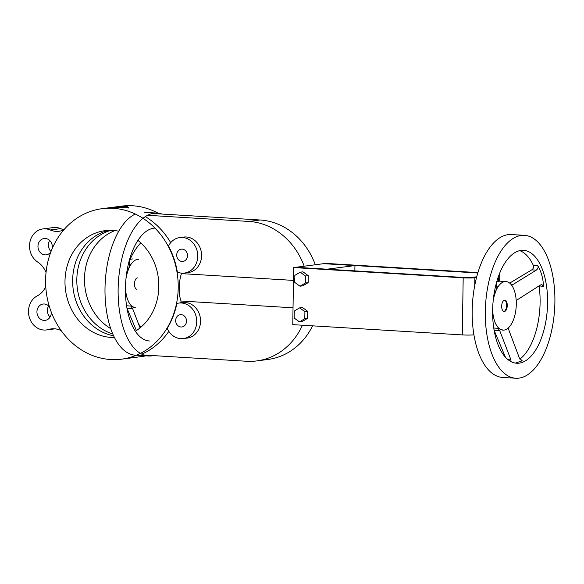 <?xml version="1.0" encoding="UTF-8"?>
<svg xmlns="http://www.w3.org/2000/svg" width="584" height="584" viewBox="0 0 584 584"><rect width="100%" height="100%" fill="white"/><g stroke="black" fill="none" stroke-linecap="round" stroke-linejoin="round"><path stroke-width="0.88" d="M116.749 208.138L124.545 207.123L125.042 207.714L128.619 207.824L127.363 206.262L114.829 206.984L121.421 206.758L113.617 207.773L116.756 207.962L124.553 206.948L125.056 207.539L128.619 207.824L127.363 206.262L114.829 206.984L121.421 206.758L113.617 207.773L116.756 207.962L124.553 206.948L125.056 207.539L128.604 207.999L125.042 207.714L124.553 206.948L116.749 208.138M113.099 208.291A75.876 66.145 -97.4 0 0 102.142 208.663A75.876 66.145 -97.4 0 0 46.319 292.431A75.876 66.145 -97.4 0 0 121.684 359.153A75.876 66.145 -97.4 0 0 178.083 281.656A75.876 66.145 -97.4 0 0 113.099 208.291A75.876 66.145 -97.4 0 0 102.142 208.663A75.876 66.145 -97.4 0 0 46.319 292.431A75.876 66.145 -97.4 0 0 121.684 359.153A75.876 66.145 -97.4 0 0 178.083 281.656A75.876 66.145 -97.4 0 0 113.099 208.291M113.617 207.948L115.187 208.021L113.617 207.948M116.457 207.196L119.304 207.028L116.457 207.196M132.575 205.765A75.876 66.145 -97.4 0 0 121.618 206.137A75.876 66.145 -97.4 0 1 132.575 205.765A75.876 66.145 -97.4 0 1 159.374 213.897A75.876 66.145 -97.4 0 0 132.575 205.765M141.16 356.627A75.876 66.145 -97.4 0 0 148.102 355.284A75.876 66.145 -97.4 0 1 141.16 356.627L121.684 359.153L141.16 356.627M168.812 331.383A75.876 66.145 82.6 0 1 141.817 354.152A75.876 66.145 82.6 0 0 168.812 331.383M167.192 328.456A75.876 66.145 -97.4 0 0 176.879 303.468A17.892 15.6 82.6 0 1 178.784 303.081A17.892 15.6 82.6 0 1 196.56 318.82A17.892 15.6 82.6 0 1 183.398 338.574A17.892 15.6 82.6 0 1 167.192 328.456A75.876 66.145 -97.4 0 0 176.879 303.468A17.892 15.6 82.6 0 1 178.784 303.081A17.892 15.6 82.6 0 1 196.56 318.82A17.892 15.6 82.6 0 1 183.398 338.574A17.892 15.6 82.6 0 1 167.192 328.456M181.077 301.023A75.876 66.145 82.6 0 1 180.733 302.826A75.876 66.145 82.6 0 0 181.077 301.023C178.448 295.088 178.675 280.794 181.507 273.619L293.467 280.4L181.507 273.619A75.876 66.145 82.6 0 0 181.434 273.108A75.876 66.145 82.6 0 1 181.507 273.619C178.675 280.794 178.448 295.088 181.077 301.023L293.037 307.804L181.077 301.023M177.368 272.122A75.876 66.145 -97.4 0 0 168.491 246.01A17.892 15.6 82.6 0 1 179.814 237.564A17.892 15.6 82.6 0 1 197.589 253.295A17.892 15.6 82.6 0 1 184.427 273.057A17.892 15.6 82.6 0 1 177.368 272.122A75.876 66.145 -97.4 0 0 168.491 246.01A17.892 15.6 82.6 0 1 179.814 237.564A17.892 15.6 82.6 0 1 197.589 253.295A17.892 15.6 82.6 0 1 184.427 273.057A17.892 15.6 82.6 0 1 177.368 272.122M145.299 216.606A75.876 66.145 82.6 0 1 170.703 242.645A75.876 66.145 82.6 0 0 145.299 216.606M300.205 272.195L294.84 275.378L294.73 282.379L299.986 286.204L302.775 285.839L308.14 282.663L308.25 275.663L302.994 271.837L300.205 272.195L294.84 275.378L294.73 282.379L299.986 286.204L305.359 283.021L308.14 282.663L308.25 275.663L302.994 271.837L300.205 272.195L305.469 276.02L308.25 275.663L305.469 276.02L300.205 272.195M125.633 358.642L126.239 358.415L125.633 358.642M110.967 230.337A53.684 46.8 -97.4 0 0 76.825 281.59A53.684 46.8 -97.4 0 0 112.829 334.019A53.684 46.8 -97.4 0 1 76.825 281.59A53.684 46.8 -97.4 0 1 110.967 230.337M114.887 230.592A53.684 46.8 -97.4 0 0 84.519 276.925A53.684 46.8 -97.4 0 0 110.748 328.639A53.684 46.8 -97.4 0 1 84.519 276.925A53.684 46.8 -97.4 0 1 114.887 230.592M138.065 240.506A64.422 56.159 -97.4 0 0 137.05 241.754A64.422 56.159 -97.4 0 1 138.065 240.506M140.773 242.849A58.699 51.166 -97.4 0 0 130.079 259.588A58.699 51.166 -97.4 0 1 140.773 242.849M138.561 324.054A58.699 51.166 -97.4 0 0 141.036 327.055A58.699 51.166 -97.4 0 1 138.561 324.054M477.887 272.604L325.843 263.391L323.755 263.661L477.77 272.991L323.755 263.661L325.843 263.391L477.887 272.604M494.48 332.157L494.867 332.106L494.48 332.157M462.287 334.909A8.592 0.694 0.9 0 0 473.931 334.829A8.592 0.694 0.9 0 1 462.287 334.909L292.767 324.638L462.287 334.909L463.185 277.838A8.592 0.694 0.9 0 0 474.865 277.75L476.507 277.539L474.865 277.75L474.741 285.445L474.865 277.75A8.592 0.694 0.9 0 1 463.185 277.838L462.287 334.909M305.359 283.021L305.469 276.02L305.359 283.021L308.14 282.663L302.775 285.839L299.986 286.204L305.359 283.021M299.431 321.872L302.213 321.507L307.586 318.331L302.213 321.507L299.431 321.872L294.168 318.046L294.278 311.046L299.65 307.87L302.432 307.505L307.695 311.33L307.586 318.331L304.797 318.689L299.431 321.872L294.168 318.046L294.278 311.046L299.65 307.87L304.914 311.688L307.695 311.33L307.586 318.331L304.797 318.689L299.431 321.872M304.914 311.688L304.797 318.689L304.914 311.688L307.695 311.33L302.432 307.505L299.65 307.87L304.914 311.688M465.273 277.568L295.752 267.297L293.664 267.567L292.767 324.638L293.664 267.567L463.185 277.838L293.664 267.567L295.752 267.297L465.273 277.568L471.113 277.524L465.273 277.568M113.632 335.793A53.684 46.8 82.6 0 1 72.701 283.809A53.684 46.8 82.6 0 1 108.843 230.359A53.684 46.8 82.6 0 0 72.701 283.809A53.684 46.8 82.6 0 0 113.632 335.793M323.667 263.676L315.316 264.756A70.153 61.152 -97.4 0 0 260.004 219.993L153.585 213.54L260.004 219.993L248.879 221.438L147.54 215.299L248.879 221.438A70.153 61.152 -97.4 0 1 304.191 266.202L295.84 267.304L327.113 269.195L295.84 267.289L304.191 266.202A70.153 61.152 -97.4 0 0 248.879 221.438L260.004 219.993A70.153 61.152 -97.4 0 1 315.316 264.756L304.191 266.202L323.667 263.676L354.941 265.567L327.113 269.195L354.941 265.567L323.667 263.676M267.939 359.467A70.153 61.152 -97.4 0 0 312.601 325.843A70.153 61.152 -97.4 0 1 267.939 359.467L256.814 360.912A70.153 61.152 -97.4 0 0 302.439 325.222A70.153 61.152 -97.4 0 1 256.814 360.912L267.939 359.467M504.503 300.139A5.723 2.767 -86.5 0 1 506.605 305.972A5.723 2.767 -86.5 0 1 503.809 311.498A5.723 2.767 -86.5 0 0 506.605 305.972A5.723 2.767 -86.5 0 0 504.503 300.139M176.711 254.982A6.19 5.395 82.6 0 1 181.325 249.171A6.19 5.395 82.6 0 1 187.471 254.609A6.19 5.395 82.6 0 1 182.916 261.442A6.19 5.395 82.6 0 1 176.711 254.982A6.19 5.395 82.6 0 1 181.325 249.171A6.19 5.395 82.6 0 1 187.471 254.609A6.19 5.395 82.6 0 1 182.916 261.442A6.19 5.395 82.6 0 1 176.711 254.982M182.609 302.585A17.892 15.6 82.6 0 1 200.385 318.324A17.892 15.6 82.6 0 1 187.223 338.078A17.892 15.6 82.6 0 0 200.385 318.324A17.892 15.6 82.6 0 0 182.609 302.585L178.784 303.081L182.609 302.585M175.682 320.499A6.19 5.395 82.6 0 1 180.295 314.688A6.19 5.395 82.6 0 1 186.442 320.134A6.19 5.395 82.6 0 1 181.887 326.967A6.19 5.395 82.6 0 1 175.682 320.499A6.19 5.395 82.6 0 1 180.295 314.688A6.19 5.395 82.6 0 1 186.442 320.134A6.19 5.395 82.6 0 1 181.887 326.967A6.19 5.395 82.6 0 1 175.682 320.499M37.245 295.898A17.892 15.6 -97.4 0 0 29.2 316.908A17.892 15.6 -97.4 0 0 46.435 329.945A17.892 15.6 -97.4 0 0 48.662 329.464A21.477 18.717 82.6 0 1 51.326 328.887A21.477 18.717 82.6 0 1 61.203 330.654A21.477 18.717 82.6 0 0 51.326 328.887A21.477 18.717 82.6 0 0 48.662 329.464A17.892 15.6 -97.4 0 1 46.435 329.945L55.02 328.828L46.435 329.945A17.892 15.6 -97.4 0 1 29.2 316.908A17.892 15.6 -97.4 0 1 37.245 295.898A21.477 18.717 82.6 0 0 45.756 286.605A21.477 18.717 82.6 0 1 37.245 295.898M499.116 274.597A8.592 0.694 0.9 0 0 499.773 274.341A8.592 0.694 0.9 0 0 499.305 274.1A8.592 0.694 0.9 0 1 499.773 274.341A8.592 0.694 0.9 0 1 499.116 274.597M476.705 276.801L471.113 277.524L476.705 276.801M112.748 230.41A53.684 46.8 -97.4 0 0 104.996 230.673A53.684 46.8 -97.4 0 0 65.225 287.438A53.684 46.8 -97.4 0 0 114.449 337.479A53.684 46.8 -97.4 0 1 65.225 287.438A53.684 46.8 -97.4 0 1 104.996 230.673A53.684 46.8 -97.4 0 1 112.748 230.41A53.684 46.8 -97.4 0 1 118.734 231.206A53.684 46.8 -97.4 0 0 112.748 230.41M135.364 331.23A53.684 46.8 -97.4 0 0 137.912 240.382A53.684 46.8 -97.4 0 1 135.364 331.23M143.912 355.036L246.682 361.262A70.153 61.152 -97.4 0 0 256.814 360.912A70.153 61.152 -97.4 0 1 246.682 361.262L143.912 355.036M183.639 237.067A17.892 15.6 82.6 0 1 201.414 252.799A17.892 15.6 82.6 0 1 188.252 272.56A17.892 15.6 82.6 0 0 201.414 252.799A17.892 15.6 82.6 0 0 183.639 237.067L179.814 237.564L183.639 237.067M48.633 305.972A8.234 7.176 -97.4 0 0 50.071 317.076A8.234 7.176 -97.4 0 1 48.633 305.972M44.26 303.994A8.234 7.176 -97.4 0 0 43.07 304.038A8.234 7.176 -97.4 0 0 37.018 313.119A8.234 7.176 -97.4 0 0 45.194 320.361A8.234 7.176 -97.4 0 0 51.326 312.257A8.234 7.176 -97.4 0 1 45.194 320.361A8.234 7.176 -97.4 0 1 37.018 313.119A8.234 7.176 -97.4 0 1 43.07 304.038A8.234 7.176 -97.4 0 1 44.26 303.994A8.234 7.176 -97.4 0 1 49.472 306.914A8.234 7.176 -97.4 0 0 44.26 303.994M60.656 228.636A17.892 15.6 -97.4 0 0 53.29 227.577A17.892 15.6 -97.4 0 1 60.656 228.636L50.224 229.994A17.892 15.6 -97.4 0 0 42.858 228.935A17.892 15.6 -97.4 0 0 29.755 243.002A17.892 15.6 -97.4 0 0 37.777 262.114A21.477 18.717 82.6 0 1 46.034 272.553A21.477 18.717 82.6 0 0 37.777 262.114A17.892 15.6 -97.4 0 1 29.755 243.002A17.892 15.6 -97.4 0 1 42.858 228.935L53.29 227.577L42.858 228.935A17.892 15.6 -97.4 0 1 50.224 229.994A21.477 18.717 82.6 0 0 59.057 231.264A21.477 18.717 82.6 0 1 50.224 229.994L60.656 228.636A21.477 18.717 82.6 0 0 63.977 229.687A21.477 18.717 82.6 0 1 60.656 228.636M49.662 240.447A8.234 7.176 -97.4 0 0 51.02 251.478A8.234 7.176 -97.4 0 1 49.662 240.447M63.787 229.906A21.477 18.717 82.6 0 1 59.057 231.264A21.477 18.717 82.6 0 0 63.787 229.906M45.034 254.879A8.234 7.176 -97.4 0 0 46.224 254.843A8.234 7.176 -97.4 0 0 50.845 251.938A8.234 7.176 -97.4 0 1 46.224 254.843A8.234 7.176 -97.4 0 1 45.034 254.879A8.234 7.176 -97.4 0 1 37.982 246.922A8.234 7.176 -97.4 0 1 44.099 238.513A8.234 7.176 -97.4 0 0 37.982 246.922A8.234 7.176 -97.4 0 0 45.034 254.879M52.224 248.528A8.234 7.176 -97.4 0 0 44.099 238.513A8.234 7.176 -97.4 0 1 52.224 248.528M354.86 270.881L354.941 265.567L354.86 270.881M516.205 300.512L540.404 285.014L541.908 284.576L543.536 286.445C543.171 278.575 541.273 271.677 537.827 265.757C538.448 267.363 537.93 268.822 536.294 270.137L531.754 269.859L509.693 283.109M531.754 269.859C533.469 268.552 534.017 267.092 533.396 265.486L537.827 265.757M492.648 309.301A24.338 11.76 93.5 0 0 502.999 330.135A24.338 11.76 93.5 0 0 504.087 330.091A24.338 11.76 93.5 0 0 514.898 292.38A24.338 11.76 93.5 0 0 505.941 281.546L500.313 281.203A24.338 11.76 93.5 0 0 496.648 282.152M519.22 363.146A56.546 27.331 -86.5 0 1 516.687 363.233A56.546 27.331 -86.5 0 1 492.83 305.133A56.546 27.331 -86.5 0 1 523.527 250.339A56.546 27.331 -86.5 0 1 547.515 305.826A56.546 27.331 -86.5 0 1 519.22 363.146M518.986 378.125A71.584 34.595 -86.5 0 1 515.774 378.235A71.584 34.595 -86.5 0 1 485.574 304.695A71.584 34.595 -86.5 0 1 524.432 235.337A71.584 34.595 -86.5 0 1 554.8 305.571A71.584 34.595 -86.5 0 1 518.986 378.125M493.385 298.782L497.137 286.598L496.714 286.97L496.648 282.057M543.536 286.445L539.076 285.853A56.546 27.331 -86.5 0 1 519.877 359.116M508.116 328.135L519.431 358.16L522.22 360.795L515.424 363.095M519.738 250.653A56.546 27.331 -86.5 0 1 533.586 265.917M511.708 285.291L536.294 270.137M505.941 281.546A24.338 11.76 93.5 0 0 494.414 295.044A24.338 11.76 93.5 0 0 493.151 300.979M504.554 300.132A5.723 2.767 -86.5 0 1 504.817 300.125A5.723 2.767 -86.5 0 1 507.233 306.009A5.723 2.767 -86.5 0 1 504.123 311.557A5.723 2.767 -86.5 0 1 501.692 305.936A5.723 2.767 -86.5 0 1 504.554 300.132M502.999 330.135L498.006 328.296L499.802 330.829L510.73 359.291L511.088 361.649M505.423 357.182L494.159 330.427M494.101 330.121A2.862 1.387 93.5 0 0 493.911 328.96M515.774 378.235L502.641 377.439A71.584 34.595 -86.5 0 1 472.441 303.899A71.584 34.595 -86.5 0 1 511.299 234.542L524.432 235.337M133.13 258.96A24.338 11.76 93.5 0 0 129.473 259.902M149.504 340.99A56.546 27.331 -86.5 0 1 125.567 284.306A56.546 27.331 -86.5 0 1 154.972 228.081M153.366 355.605A71.584 34.595 -86.5 0 1 151.803 355.882A71.584 34.595 -86.5 0 1 148.599 355.992A71.584 34.595 -86.5 0 1 118.391 282.452A71.584 34.595 -86.5 0 1 157.257 213.094A71.584 34.595 -86.5 0 1 161.936 214.051M126.202 276.539L129.962 264.355L129.531 264.72L129.465 259.807M138.758 259.303A24.338 11.76 93.5 0 0 127.239 272.794A24.338 11.76 93.5 0 0 125.969 278.736M125.465 287.051A24.338 11.76 93.5 0 0 135.817 307.885M136.941 289.306A5.723 2.767 -86.5 0 1 134.51 283.693A5.723 2.767 -86.5 0 1 137.379 277.889M135.773 307.885L130.823 306.053L132.619 308.578L140.036 327.894M136.4 330.566L126.976 308.184M126.918 307.87A2.862 1.387 93.5 0 0 126.728 306.717M135.459 355.196A71.584 34.595 -86.5 0 1 104.989 290.693A71.584 34.595 -86.5 0 1 135.327 214.051M54.049 328.763L48.662 329.464L54.049 328.763M498.67 275.779L498.583 281.364L498.67 275.779M496.707 286.576L497.137 286.598M522.22 360.795L521.3 360.737M507.357 359.087L510.73 359.291M494.181 330.486L499.802 330.829M493.765 328.04L498.006 328.296M512.986 284.853L511.299 284.751M129.524 264.326L129.962 264.355M126.998 308.243L132.619 308.578M126.582 305.79L130.823 306.053M102.142 208.663L114.829 207.021L102.142 208.663M115.632 206.911L121.618 206.137L115.632 206.911M183.398 338.574L187.223 338.078L183.398 338.574M499.663 281.203L499.773 274.341L499.663 281.203M184.427 273.057L188.252 272.56L184.427 273.057M136.335 355.247L148.599 355.992M144.117 212.291L157.257 213.094"/></g></svg>
